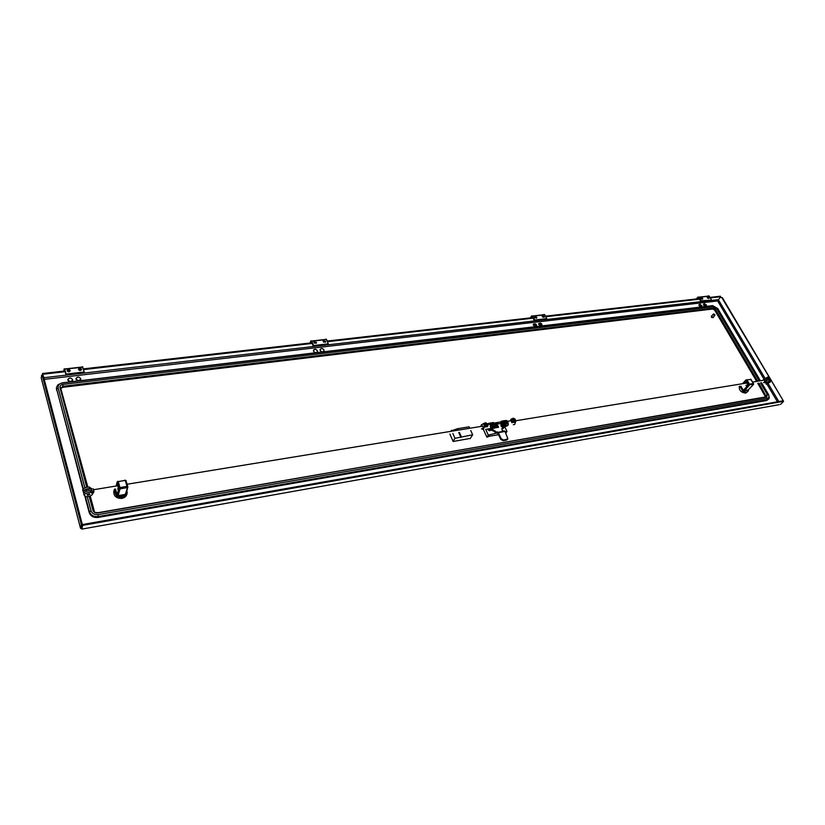 <?xml version="1.0" encoding="UTF-8"?>
<svg xmlns="http://www.w3.org/2000/svg" width="825" height="825" viewBox="0 0 825 825"><rect width="100%" height="100%" fill="white"/><g stroke="black" fill="none" stroke-linecap="round" stroke-linejoin="round"><path stroke-width="1.24" d="M317.264 352.028L317.254 350.656C316.027 349.109 314.841 348.944 313.717 350.171L313.748 351.068M317.388 350.749L317.419 351.739C316.171 353.09 314.872 352.914 313.51 351.202L313.479 350.223C314.727 348.862 316.027 349.037 317.388 350.749M323.864 351.264L323.854 349.872C322.637 348.336 321.461 348.171 320.337 349.387L320.378 350.285M323.988 349.965L324.019 350.965C322.781 352.306 321.482 352.12 320.141 350.419L320.1 349.429C321.348 348.088 322.637 348.263 323.988 349.965M72.61 380.511L72.487 379.902M72.641 379.593L72.672 380.232C71.208 382.264 69.609 382.243 67.877 380.15L67.836 379.531C69.31 377.489 70.909 377.51 72.641 379.593M80.716 379.562L80.602 378.964M80.747 378.634L80.788 379.283C79.324 381.305 77.736 381.274 76.024 379.191L75.983 378.551C77.447 376.54 79.035 376.561 80.747 378.634M535.312 323.782L533.352 324.142L533.404 325.287L536.281 326.411M536.611 326.061L536.044 324.256M540.664 323.142L538.746 323.503L538.808 324.648L541.664 325.772M541.994 325.432L541.468 323.658M700.25 304.281L699.023 304.58L699.115 305.755L701.693 306.797M701.869 306.622L701.807 305.487M704.787 303.755L703.581 304.043L703.673 305.219L706.241 306.261M706.417 306.085L706.355 304.961M68.145 379.222L67.825 379.758M76.292 378.252L75.972 378.778M533.28 324.318L533.631 325.163M538.673 323.678L539.024 324.524M449.862 433.991L453.142 441.478L470.302 438.405M81.654 528.443L80.551 528.392L81.366 524.669L82.335 524.494L43.24 375.612L41.652 375.179L43.24 375.612M81.366 524.669L42.312 375.726M81.613 528.361L80.551 528.392L41.26 378.077L41.652 375.179M81.52 528.227L82.335 524.494M41.26 378.077L41.394 378.613M42.333 375.107L42.549 373.519L64.958 370.961M67.609 371.405L70.053 371.126L67.165 370.714L69.578 370.435M78.973 370.105L81.376 369.827L78.519 369.404L80.902 369.146M83.377 368.868L311.943 342.798M313.985 342.561L315.707 342.365M323.225 341.509L324.916 341.313M327.164 341.055L532.857 317.604M534.734 317.388L535.92 317.254M542.252 316.532L543.417 316.398M545.459 316.161L699.208 298.629M700.961 298.423L701.797 298.33M707.303 297.701L708.118 297.608M710.016 297.392L720.369 296.216L720.679 296.732L710.315 297.907M42.549 373.519L42.745 374.251L65.154 371.683M83.583 369.579L312.201 343.437M314.438 343.179L316.181 342.983M323.668 342.127L325.39 341.932M327.422 341.694L533.146 318.172M535.188 317.934L536.384 317.8M542.695 317.078L543.881 316.944M545.748 316.728L699.518 299.145M701.405 298.928L702.25 298.836M707.747 298.207L708.572 298.114M42.622 375.107L42.745 374.251M44.23 379.366L717.637 300.95L720.679 296.732M722.329 297.577L783.245 400.713L721.834 297.639L720.235 297.371L721.834 297.639M763.857 378.923L717.637 300.95L720.235 297.371M779.243 404.662L81.83 529.103L81.644 528.402M780.512 404.436L783.575 401.321L82.644 525.381L81.881 529.134M783.575 401.321L783.234 400.754L82.428 524.545L82.644 525.381M81.603 528.268L82.428 524.545M81.479 369.157L81.51 369.548C80.592 370.796 79.612 370.776 78.54 369.487L78.519 369.095C79.427 367.847 80.417 367.868 81.479 369.157M70.146 370.446L70.177 370.838C69.259 372.096 68.258 372.075 67.186 370.786L67.165 370.394C68.073 369.136 69.073 369.146 70.146 370.446M64.216 371.054L64.618 369.765L65.979 374.715L84.14 372.611L84.253 371.982L66.082 374.076L64.69 368.992L64.195 368.785L63.814 371.095M82.304 366.733L84.253 371.982M66.082 374.076L65.979 374.715M80.345 380.15L80.489 379.459M76.271 379.046C77.818 380.923 79.262 380.944 80.582 379.129L80.551 378.541C79.004 376.664 77.56 376.633 76.24 378.458L76.271 379.046M72.239 381.098L72.373 380.407M68.124 380.005C69.692 381.892 71.136 381.913 72.466 380.067L72.435 379.49C70.867 377.603 69.424 377.592 68.093 379.438L68.124 380.005M76.22 378.757L76.117 379.448M68.083 379.737L67.98 380.428M323.173 341.241L325.442 342.22M325.627 341.302L325.658 341.911L323.245 341.571L323.225 340.962L325.627 341.302M313.943 342.303L316.233 343.272M316.418 342.354L316.439 342.963L314.016 342.623L313.985 342.014L316.418 342.354M310.685 342.942L311.52 341.725L313.252 346.129L328.01 344.427L328.267 343.829L313.51 345.541L311.726 341.014L310.901 340.869L310.004 343.014M325.638 339.209L326.473 339.343L328.267 343.829M313.51 345.541L313.252 346.129M542.169 316.171L543.974 317.326M544.222 316.367L544.252 317.068L542.273 316.583L542.242 315.882L544.222 316.367M534.652 317.027L536.477 318.182M536.724 317.223L536.755 317.924L534.765 317.439L534.724 316.738L536.724 317.223M531.238 317.79L532.373 316.645L534.342 320.574L546.717 318.636L534.703 320.028L532.661 315.985L531.63 315.903L530.362 317.883M543.623 314.542L544.675 314.634L546.717 318.636M534.703 320.028L534.342 320.574M541.912 325.236L541.86 324.194L538.694 323.916M536.528 325.865L536.477 324.823L533.301 324.555M707.19 297.34L708.696 298.495M708.974 297.567L709.036 298.289L707.334 297.753L707.273 297.031L708.974 297.567M700.858 298.062L702.374 299.217M702.642 298.289L702.704 299.011L700.992 298.475L700.93 297.753L702.642 298.289M697.393 298.836L698.703 297.763L700.796 301.331L710.923 300.166L701.209 300.816L699.043 297.144L697.888 297.082L696.413 298.949M708.005 295.938L709.18 296L711.346 299.65M701.209 300.816L700.796 301.331M703.88 305.106L706.365 305.879L706.283 304.817L703.797 304.043L703.88 305.106M701.817 306.415L701.735 305.353L699.249 304.58L699.332 305.642M496.093 425.587L495.629 425.896L496.846 427.226L497.31 426.917L496.093 425.587M497.991 423.751L493.814 423.05M451.058 430.908L457.751 428.68L469.105 426.834L469.58 427.886M470.766 430.547L472.673 434.796L470.168 438.611M453.069 441.303L454.977 438.323L452.853 433.496M451.677 430.805L451.45 430.289M472.673 434.796L454.977 438.323M457.751 428.68L458.215 429.743M459.401 432.413L461.299 436.693M460.876 437.332L458.752 432.527M457.576 429.846L457.339 429.33M498.331 427.319L497.207 424.875L494.856 425.267L495.65 427.051L495 428.01L489.937 428.845M492.298 430.268L494.897 431.877M496.031 432.104L496.567 432.114M486.863 437.147L488.039 436.951L489.318 434.858L488.287 435.033L486.863 437.147L483.481 429.691M488.287 435.033L485.657 429.258M505.828 433.094L506.973 431.434L504.859 426.876M489.318 434.858L495.701 433.331M505.199 431.733L506.973 431.434M500.713 421.977L495.237 422.864M488.348 436.435L498.599 434.703M492.092 424.524L494.093 424.968L494.082 424.205L492.092 423.761L492.092 424.524M503.848 422.606L505.818 423.05L505.808 422.287L503.838 421.843L503.848 422.606M490.102 428.825L492.772 428.381M501.074 424.452L500.971 425.917C502.105 427.412 503.209 427.659 504.312 426.669L504.467 426.442M507.777 439.075L506.54 440.137L503.178 440.715L500.734 439.343L497.846 433.084L495.423 432.97L494.783 431.63L488.441 428.794M500.734 439.343L501.177 438.704L498.187 432.269L496.805 431.846L496.794 433.373L497.908 433.187M501.229 423.565L494.938 424.06M501.786 428.835L504.653 427.195M495.619 427.154L495.877 427.721L498.558 427.278L497.351 424.669L494.876 425.071M502.373 430.877L501.899 428.567L504.993 426.36M489.246 428.66L492.907 429.608L496.382 432.331M503.508 430.733L505.075 431.465L507.901 438.9L503.621 440.076L501.177 438.704M502.095 428.67L503.188 428.392M486.977 429.031L489.534 430.825L490.432 430.279L489.679 430.609L487.162 429.01M487.441 429.217L490.143 430.196M503.363 425.782L502.703 426.742L500.62 422.235L501.27 421.276L503.363 425.782L508.355 424.957L507.829 421.235L511.149 420.688L510.582 420.049L511.304 418.987L512.531 421.596L515.842 421.059L514.707 424.463L513.325 424.689M515.109 422.111L511.799 422.658L511.149 420.688M507.829 421.235L506.261 420.461L504.353 420.771M503.642 420.884L501.27 421.276M507.189 425.999L502.703 426.742M506.261 420.461L508.355 424.957M511.799 422.658L512.531 421.596M512.418 418.811L511.304 418.987M484.533 423.328L481.357 424.813L480.975 426.03M487.307 426.669L483.914 427.226L484.615 426.164L488.018 425.607L487.307 426.669M481.439 428.794L483.532 429.598L483.914 427.226M488.957 424.308L488.513 423.349L490.05 424.132L490.586 427.886L495.65 427.051M489.029 423.256L493.567 422.524L493.845 423.122M482.264 428.66L483.058 428.557L482.903 426.092L481.831 425.855M483.409 423.514L484.615 426.164M503.951 421.688L503.786 422.678L505.849 422.988M503.91 420.626L502.673 421.843L503.549 423.73L505.663 424.401L506.89 423.184L506.014 421.297L503.91 420.626M503.549 423.73L503.085 424.411L502.208 422.524L502.673 421.843M503.085 424.411L505.189 425.081L506.89 423.184M505.189 425.081L505.663 424.401M492.205 423.607L491.948 424.081L494.123 424.896M493.267 422.627L491.318 422.947L491.102 424.751L492.834 426.236L494.773 425.917L494.99 424.112L493.267 422.627M491.102 424.751L491.318 422.947M490.638 425.432L492.37 426.917L494.773 425.917M492.37 426.917L492.834 426.236M113.829 491.298L113.747 491.628C113.747 496.227 116.469 498.486 121.914 498.393C124.596 497.826 126.266 496.413 126.895 494.144L127.112 493.36M117.789 496.702L118.408 495.567L117.171 494.938L116.521 496.011L117.789 496.702L120.068 488.823L118.893 488.173L117.171 494.938L115.51 489.05C114.531 491.236 115.077 493.175 117.15 494.866L116.521 496.011M117.676 484.811L118.501 489.225L118.233 490.277L117.758 488.627M126.617 483.832L126.442 483.202M126.019 493.463L125.235 494.423L125.864 495.412L126.751 494.216L126.122 493.453M127.793 486.771L125.317 494.412L125.936 495.34M126.699 494.309L126.101 493.505M125.235 494.423L118.408 495.567C121.058 496.485 123.337 496.103 125.235 494.423M116.995 485.894L116.944 483.728L117.274 484.873M739.283 386.368C738.952 390.235 741.056 392.483 745.573 393.123L747.718 391.586M743.707 391.658L744.202 390.802L743.315 390.338L742.789 391.143L743.707 391.658L749.44 385.131L748.584 384.646L743.315 390.338L740.881 386.141L743.284 390.287L742.789 391.143M746.594 382.326L745.676 382.47L747.068 382.81L747.481 385.564L746.666 386.44L745.975 385.265M748.502 389.782L748.327 390.679M743.789 391.7L746.481 392.153L747.997 391.287L747.997 390.173L748.285 390.833M748.316 389.895L744.202 390.802L747.997 390.173L753.328 384.491L748.584 384.646L746.099 380.397L746.924 379.82L746.068 379.871L742.933 383.285M744.841 383.326L744.387 382.542L745.202 381.655L745.676 382.47M763.806 382.387L764.631 382.202L764.703 380.294L764.125 379.768L763.073 380.346M769.282 379.49L768.714 378.541L766.002 378.984L768.498 378.087L769.127 379.222M767.827 376.973L768.498 378.087L767.827 376.973L763.125 379.985M763.641 382.563L764.62 382.728L766.827 380.387L765.93 378.995L764.125 379.768M765.806 382.779L769.993 380.603L770.375 382.027L766.188 384.182L765.806 382.779M769.962 380.614L769.323 379.49L766.827 380.387M768.848 382.274L767.456 382.996L768.848 382.274M764.95 381.171L764.29 379.593M765.115 380.995L766.755 380.397M93.937 491.205L93.607 492.68L93.431 488.978L91.142 488.895L91.688 490.916L93.978 490.999M92.328 492.174L91.544 490.937L90.255 490.658C86.883 490.782 84.686 491.762 83.676 493.597L83.892 494.433M84.109 495.227C85.119 493.391 87.316 492.401 90.698 492.278L92.771 493.793C91.709 495.65 89.482 496.629 86.099 496.722L84.109 495.227M91.348 488.544L89.275 487.018C85.903 487.132 83.707 488.111 82.696 489.957L82.923 490.793M83.707 492.69L83.129 491.576C84.14 489.73 86.336 488.751 89.708 488.637L91.142 488.895M89.884 494.268L87.667 495.248L86.996 494.742L89.203 493.762L89.884 494.268M93.607 492.68L92.709 493.175M90.389 491.133L91.688 490.916M90.997 488.916L85.841 489.761L86.274 491.38M84.171 492.731L83.717 491.019L85.841 489.761M83.717 491.019L83.841 493.185M512.521 418.636L512.542 419.729L514.573 420.874L515.326 419.286L513.294 418.141L512.387 418.883L512.469 419.843L515.254 420.502M514.068 418.925L512.707 418.409M514.336 419.09L513.336 419.657L513.532 418.667M515.439 420.1L514.728 419.069M514.769 419.399L514.563 420.1L514.047 419.636M513.851 418.574L513.686 419.152M513.779 419.533L514.099 418.976M513.758 419.028L513.655 419.564M484.615 423.194L484.636 424.277L486.698 425.432L487.493 423.802L485.43 422.647L484.481 423.442L484.564 424.38L487.42 425.019M486.203 423.442L485.626 423.173M486.482 423.607L486.142 424.163M487.606 424.597L486.884 423.596M486.936 423.937L486.338 424.7L485.44 424.194L485.636 423.142M485.925 424.06L486.234 423.503M485.987 423.091L485.801 424.091M711.635 316.109L711.831 317.099L713.212 317.347L714.842 315.377M714.048 313.995L713.264 314.139L713.501 315.067L714.883 315.325L714.811 314.593M713.862 314.758L714.801 314.882L713.728 314.098L713.862 314.758M711.346 316.088L711.521 317.388L713.295 317.625M711.923 315.769L711.697 317.182L713.501 317.006M61.246 388.245L62.875 387.286L62.875 384.429C60.699 384.873 59.73 385.987 59.988 387.791L61.205 387.781L63.04 386.286L713.357 308.189L713.398 306.807L716.626 308.643L759.124 380.645M83.016 489.308L56.399 388.059M768.529 399.218L766.549 400.548L98.051 517.45C93.596 517.842 90.657 516.213 89.224 512.583L84.923 496.454M757.804 383.326L765.569 397.011M62.875 387.286L712.697 309.004L714.708 310.148L756.484 381.078M766.899 384.048L777.418 401.785M718.307 299.64L43.797 377.726M778.821 401.538L768.158 383.563M764.919 378.118L718.358 299.671M82.892 367.146L64.752 369.198M326.556 339.529L311.809 341.199M544.768 314.799L532.764 316.161M709.283 296.154L699.146 297.299M496.805 431.846L497.599 432.826M498.362 432.589L505.075 431.465M506.54 440.137L506.983 439.498M503.178 440.715L503.621 440.076M495.217 430.99L494.783 431.63M492.907 429.608L492.473 430.248M491.741 429.722L491.318 430.351M503.766 427.721L503.332 428.361M502.693 427.989L502.26 428.618M125.864 495.412L122.213 497.248L117.892 496.753M116.428 495.938L114.036 490.473L114.52 489.163M126.988 490.184L126.751 494.216M116.366 485.512L117.872 481.418M125.957 480.48L127.751 486.502M127.813 486.709L126.998 486.399L127.102 487.668L120.068 488.823L119.955 487.554L118.893 488.173L117.202 482.192L117.913 481.243M124.936 480.109L126.101 480.748M118.264 481.563L125.287 480.428L126.998 486.399L119.955 487.554L118.264 481.563M742.717 391.091L739.912 386.265M743.531 383.182L746.924 379.82L751.08 379.531M753.514 383.831L753.328 384.491L753.359 383.522L749.471 384.161L746.986 379.912L750.874 379.283L753.421 383.522L750.637 379.222M753.586 383.738L753.545 384.368M87.821 487.07L60.607 387.791L87.337 487.142M84.913 487.905L58.142 388.008L56.647 388.936L56.482 389.947M83.356 488.926L56.378 388.193M58.142 388.008C57.771 385.316 59.214 383.635 62.483 382.975L62.03 382.862M94.225 510.84L92.947 510.397L89.172 496.351M94.153 510.562L90.224 495.969M86.728 487.266L59.988 387.791M761.465 382.718L768.395 394.443C769.416 396.526 769.065 397.825 767.343 398.351L98.093 514.625C94.524 514.934 92.173 513.635 91.028 510.727L89.224 512.583M98.093 514.625L98.268 516.543C93.802 516.924 90.863 515.305 89.43 511.665L85.408 496.619M91.028 510.727L87.275 496.712M97.164 512.459L97.649 512.995C95.277 513.202 93.71 512.335 92.947 510.397M767.343 398.351L767.281 399.774L98.268 516.543L98.051 517.45M765.621 396.949L97.649 512.995M768.395 394.443L768.477 394.433C770.034 399.96 768.879 397.413 768.838 398.898L766.549 400.548M765.322 396.093L767.374 394.618L766.673 397.227M758.887 383.151L766.559 397.062L97.587 512.758C94.854 512.562 93.524 511.768 93.586 510.366L89.76 496.155M761.547 382.707L768.673 394.793M714.708 310.148L716.626 308.643M712.697 309.004L713.357 308.189L715.378 309.344L757.556 380.903M760.454 382.882L767.374 394.618M711.831 305.601L717.956 308.932M717.637 308.519L760.145 380.48M712.79 305.766L62.483 382.975M713.398 306.807L62.875 384.429M82.83 366.929L64.69 368.992M80.468 379.758L80.572 379.18M72.363 380.696L72.456 380.119M67.99 380.067L68.093 379.438M76.127 379.088L76.24 378.458M326.473 339.343L311.726 341.014M313.469 350.759L313.717 350.171M320.09 349.975L320.337 349.387M544.675 314.634L532.661 315.985M709.18 296L699.043 297.144M495.753 432.145L496.671 431.991M504.9 431.145L498.187 432.269M501.414 423.957L500.961 424.627M490.05 424.132L487.616 424.524M113.747 491.628L114.809 489.112M127.205 492.989L126.854 490.689M127.823 487.049L125.245 480.294L117.191 481.862L116.263 485.533M127.803 487.111L126.029 493.804M747.997 391.287L748.327 390.565M748.337 389.957L748.337 390.555M753.503 384.409L748.254 390.039M764.569 380.108L752.565 382.068M747.141 382.955L515.697 420.76M769.323 379.49L769.993 380.603M93.627 489.71L118.006 485.719M126.751 484.296L482.924 426.113M90.255 490.658L90.698 492.278M89.708 488.637L89.275 487.018M87.667 495.248L87.409 494.257M485.667 423.194L484.811 422.936M711.593 316.161L713.264 314.139M760.227 380.459L717.719 308.509L712.707 305.642L62.432 382.81C55.729 385.409 58.224 385.203 56.533 387.183"/></g></svg>
